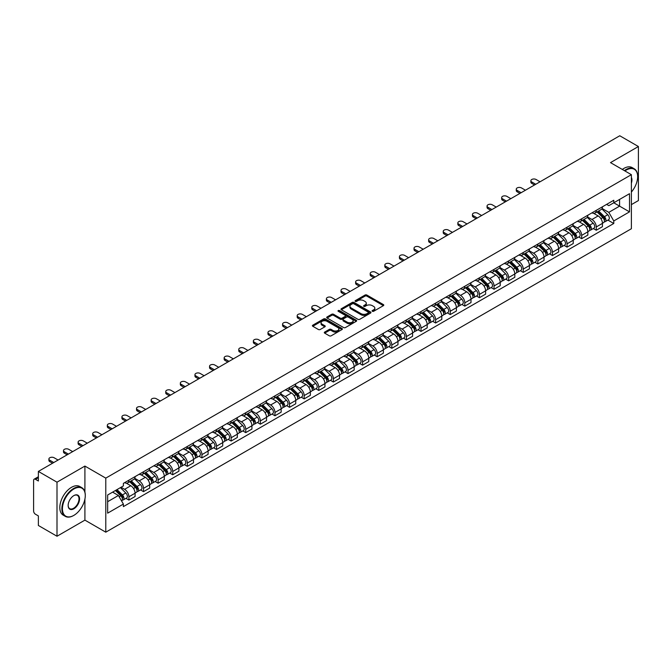 <?xml version="1.0" encoding="UTF-8"?>
<svg xmlns="http://www.w3.org/2000/svg" width="672" height="672" viewBox="0 0 672 672"><rect width="100%" height="100%" fill="white"/><g stroke="black" fill="none" stroke-linecap="round" stroke-linejoin="round"><path stroke-width="1.01" d="M372.355 311.287A0.907 0.529 0 0 0 373.64 311.287L383.401 305.651A1.302 0.748 0 0 0 383.779 305.122A1.302 0.748 0 0 0 383.401 304.584L366.862 295.042A1.302 0.748 0 0 0 365.022 295.042L355.261 300.678A0.907 0.529 0 0 0 356.546 301.417L357.806 300.686A4.158 2.402 0 0 1 363.686 300.686L365.072 301.484A4.158 2.402 0 0 1 366.29 303.181A4.158 2.402 0 0 1 365.072 304.878L363.804 305.609A0.907 0.529 0 0 0 365.089 306.348L366.358 305.626A4.158 2.402 0 0 1 372.238 305.626L373.615 306.415A4.158 2.402 0 0 1 374.833 308.12A4.158 2.402 0 0 1 373.615 309.817L372.355 310.54A0.907 0.529 0 0 0 372.355 311.287L372.355 310.54M324.677 332.069A1.302 0.748 0 0 0 324.299 332.598A1.302 0.748 0 0 0 324.677 333.136L329.322 335.815A1.302 0.748 0 0 0 331.162 335.815L342.006 329.549A1.302 0.748 0 0 0 342.384 329.02A1.302 0.748 0 0 0 342.006 328.49L325.458 318.94A1.302 0.748 0 0 0 323.627 318.94L312.782 325.198A1.302 0.748 0 0 0 312.396 325.727A1.302 0.748 0 0 0 312.782 326.264L318.385 329.498A1.302 0.748 0 0 0 320.225 329.498L324.862 326.819A1.302 0.748 0 0 0 325.248 326.29A1.302 0.748 0 0 0 324.862 325.76L322.081 324.156A3.478 2.008 0 0 1 321.065 322.736A3.478 2.008 0 0 1 323.215 320.88A3.478 2.008 0 0 1 327.004 321.317L337.89 327.6A3.478 2.008 0 0 1 338.906 329.02A3.478 2.008 0 0 1 336.764 330.876A3.478 2.008 0 0 1 332.976 330.439L331.162 329.389A1.302 0.748 0 0 0 329.322 329.389L324.677 332.069L324.677 333.136M105.781 478.128L84.907 466.074L57.002 482.185L38.371 471.425L619.769 135.761L638.4 146.521L610.504 162.624L631.378 174.678L105.781 478.128L105.781 532.182L631.378 228.732L631.378 174.678M357.899 319.309A1.302 0.748 0 0 0 359.738 319.309L370.583 313.051A1.302 0.748 0 0 0 370.961 312.522A1.302 0.748 0 0 0 370.583 311.993L354.043 302.442A1.302 0.748 0 0 0 352.204 302.442L341.359 308.7A1.302 0.748 0 0 0 340.981 309.229A1.302 0.748 0 0 0 341.359 309.758L357.899 319.309M338.554 311.48A0.907 0.529 0 0 1 339.478 311.615L356.278 321.308L345.45 327.558A1.302 0.748 0 0 1 343.61 327.558L327.071 318.007L327.071 316.949A1.302 0.748 0 0 0 326.693 317.478A1.302 0.748 0 0 0 327.071 318.007M327.071 316.949L331.708 314.269A1.302 0.748 0 0 1 333.547 314.269L340.259 318.142A1.302 0.748 0 0 0 342.098 318.142L345.173 316.369A1.302 0.748 0 0 0 345.551 315.84A1.302 0.748 0 0 0 345.173 315.302L338.192 311.27A0.907 0.529 0 0 1 339.478 310.531L356.294 320.242A1.302 0.748 0 0 1 356.672 320.771A1.302 0.748 0 0 1 356.294 321.3L356.294 320.242M57.002 482.185L57.002 536.239L38.371 525.479L38.371 515.911L35.473 514.24A2.646 1.529 -120 0 1 33.6 510.997L33.6 480.404A2.646 1.529 -120 0 1 34.146 479.186L38.371 476.75M631.378 204.624L638.4 200.575L638.4 146.521M57.002 536.239L84.907 520.128L105.781 532.182M38.371 471.425L38.371 480.992L35.473 479.321A2.646 1.529 -120 0 0 34.146 479.186M596.266 210.353A6.09 3.52 60 0 1 595.006 213.091L601.188 209.521A6.09 3.52 -120 0 0 602.448 206.791M587.504 216.913L591.965 219.492A6.09 3.52 60 0 1 596.274 226.951L602.448 223.381A6.09 3.52 -120 0 0 598.139 215.922L593.72 213.368M602.448 223.381L602.448 226.682L596.274 230.244L593.309 228.539M595.006 213.091A6.09 3.52 60 0 1 592.007 212.814M596.274 226.951L596.274 230.244M581.666 218.786A6.09 3.52 60 0 1 580.406 221.525L586.58 217.955A6.09 3.52 -120 0 0 587.84 215.216M578.701 236.972L581.666 238.678L587.84 235.108L587.84 231.815A6.09 3.52 -120 0 0 583.54 224.356L579.113 221.802M580.406 221.525A6.09 3.52 60 0 1 577.408 221.248M572.897 225.347L577.357 227.926A6.09 3.52 60 0 1 581.666 235.385L581.666 238.678M567.059 227.22A6.09 3.52 60 0 1 565.799 229.95L571.981 226.388A6.09 3.52 -120 0 0 573.241 223.65M564.094 245.398L567.059 247.111L573.241 243.541L573.241 240.248A6.09 3.52 -120 0 0 568.932 232.789L564.514 230.236M565.799 229.95A6.09 3.52 60 0 1 562.8 229.681M558.289 233.78L562.75 236.351A6.09 3.52 60 0 1 567.059 243.81L567.059 247.111M552.451 235.654A6.09 3.52 60 0 1 551.191 238.384L557.374 234.822A6.09 3.52 -120 0 0 558.634 232.084M549.494 253.831L552.451 255.545L558.634 251.975L558.634 248.682A6.09 3.52 -120 0 0 554.324 241.223L549.906 238.669M551.191 238.384A6.09 3.52 60 0 1 548.192 238.115M543.682 242.214L548.15 244.784A6.09 3.52 60 0 1 552.451 252.244L552.451 255.545M537.852 244.087A6.09 3.52 60 0 1 536.592 246.817L542.766 243.247A6.09 3.52 -120 0 0 544.026 240.517M534.887 262.265L537.852 263.978L544.026 260.408L544.026 257.107A6.09 3.52 -120 0 0 539.725 249.648L535.298 247.094M536.592 246.817A6.09 3.52 60 0 1 533.593 246.54M529.082 250.639L533.543 253.218A6.09 3.52 60 0 1 537.852 260.677L537.852 263.978M523.244 252.512A6.09 3.52 60 0 1 521.984 255.251L528.158 251.681A6.09 3.52 -120 0 0 529.427 248.951M520.279 270.698L523.244 272.404L529.427 268.842L529.427 265.541A6.09 3.52 -120 0 0 525.118 258.082L520.691 255.528M521.984 255.251A6.09 3.52 60 0 1 518.986 254.974M514.475 259.073L518.935 261.652A6.09 3.52 60 0 1 523.244 269.111L523.244 272.404M508.637 260.946A6.09 3.52 60 0 1 507.377 263.684L513.559 260.114A6.09 3.52 -120 0 0 514.819 257.384M505.68 279.132L508.637 280.837L514.819 277.276L514.819 273.974A6.09 3.52 -120 0 0 510.51 266.515L506.092 263.962M507.377 263.684A6.09 3.52 60 0 1 504.378 263.407M499.867 267.506L504.336 270.085A6.09 3.52 60 0 1 508.637 277.544L508.637 280.837M494.038 269.38A6.09 3.52 60 0 1 492.769 272.118L498.952 268.548A6.09 3.52 -120 0 0 500.212 265.81M491.072 287.566L494.038 289.271L500.212 285.701L500.212 282.408A6.09 3.52 -120 0 0 495.911 274.949L491.484 272.395M492.769 272.118A6.09 3.52 60 0 1 489.779 271.841M485.268 275.94L489.728 278.519A6.09 3.52 60 0 1 494.038 285.978L494.038 289.271M479.43 277.813A6.09 3.52 60 0 1 478.17 280.543L484.344 276.982A6.09 3.52 -120 0 0 485.604 274.243M476.465 295.991L479.43 297.704L485.612 294.134L485.612 290.842A6.09 3.52 -120 0 0 481.303 283.382L476.876 280.829M478.17 280.543A6.09 3.52 60 0 1 475.171 280.274M470.66 284.374L475.121 286.944A6.09 3.52 60 0 1 479.43 294.403L479.43 297.704M464.822 286.247A6.09 3.52 60 0 1 463.562 288.977L469.745 285.415A6.09 3.52 -120 0 0 471.005 282.677M461.866 304.424L464.822 306.138L471.005 302.568L471.005 299.275A6.09 3.52 -120 0 0 466.696 291.816L462.277 289.262M463.562 288.977A6.09 3.52 60 0 1 460.564 288.708M456.053 292.807L460.522 295.378A6.09 3.52 60 0 1 464.822 302.837L464.822 306.138M450.215 294.68A6.09 3.52 60 0 1 448.955 297.41L455.137 293.84A6.09 3.52 -120 0 0 456.397 291.11M447.258 312.858L450.223 314.572L456.397 311.002L456.397 307.7A6.09 3.52 -120 0 0 452.088 300.241L447.67 297.688M448.955 297.41A6.09 3.52 60 0 1 445.956 297.133M441.454 301.232L445.914 303.811A6.09 3.52 60 0 1 450.223 311.27L450.223 314.572M435.616 303.106A6.09 3.52 60 0 1 434.356 305.844L440.53 302.274A6.09 3.52 -120 0 0 441.79 299.544M432.65 321.292L435.616 322.997L441.79 319.435L441.79 316.134A6.09 3.52 -120 0 0 437.489 308.675L433.062 306.121M434.356 305.844A6.09 3.52 60 0 1 431.357 305.567M426.846 309.666L431.306 312.245A6.09 3.52 60 0 1 435.616 319.704L435.616 322.997M421.008 311.539A6.09 3.52 60 0 1 419.748 314.278L425.93 310.708A6.09 3.52 -120 0 0 427.19 307.978M418.043 329.725L421.008 331.43L427.19 327.869L427.19 324.568A6.09 3.52 -120 0 0 422.881 317.108L418.463 314.555M419.748 314.278A6.09 3.52 60 0 1 416.749 314M412.238 318.1L416.699 320.678A6.09 3.52 60 0 1 421.008 328.138L421.008 331.43M406.4 319.973A6.09 3.52 60 0 1 405.14 322.711L411.323 319.141A6.09 3.52 -120 0 0 412.583 316.403M403.444 338.15L406.4 339.864L412.583 336.294L412.583 333.001A6.09 3.52 -120 0 0 408.274 325.542L403.855 322.988M405.14 322.711A6.09 3.52 60 0 1 402.142 322.434M397.631 326.533L402.1 329.112A6.09 3.52 60 0 1 406.4 336.571L406.4 339.864M391.801 328.406A6.09 3.52 60 0 1 390.541 331.136L396.715 327.575A6.09 3.52 -120 0 0 397.975 324.836M388.836 346.584L391.801 348.298L397.975 344.728L397.975 341.435A6.09 3.52 -120 0 0 393.674 333.976L389.248 331.422M390.541 331.136A6.09 3.52 60 0 1 387.542 330.868M383.032 334.967L387.492 337.537A6.09 3.52 60 0 1 391.801 344.996L391.801 348.298M377.194 336.84A6.09 3.52 60 0 1 375.934 339.57L382.108 336.008A6.09 3.52 -120 0 0 383.376 333.27M374.228 355.018L377.194 356.731L383.376 353.161L383.376 349.868A6.09 3.52 -120 0 0 379.067 342.409L374.64 339.856M375.934 339.57A6.09 3.52 60 0 1 372.935 339.293M368.424 343.392L372.884 345.971A6.09 3.52 60 0 1 377.194 353.43L377.194 356.731M362.586 345.274A6.09 3.52 60 0 1 361.326 348.004L367.508 344.434A6.09 3.52 -120 0 0 368.768 341.704M359.629 363.451L362.586 365.165L368.768 361.595L368.768 358.294A6.09 3.52 -120 0 0 364.459 350.834L360.041 348.281M361.326 348.004A6.09 3.52 60 0 1 358.327 347.726M353.816 351.826L358.285 354.404A6.09 3.52 60 0 1 362.586 361.864L362.586 365.165M347.987 353.699A6.09 3.52 60 0 1 346.718 356.437L352.901 352.867A6.09 3.52 -120 0 0 354.161 350.137M345.022 371.885L347.987 373.59L354.161 370.028L354.161 366.727A6.09 3.52 -120 0 0 349.86 359.268L345.433 356.714M346.718 356.437A6.09 3.52 60 0 1 343.728 356.16M339.217 360.259L343.678 362.838A6.09 3.52 60 0 1 347.987 370.297L347.987 373.59M333.379 362.132A6.09 3.52 60 0 1 332.119 364.871L338.293 361.301A6.09 3.52 -120 0 0 339.553 358.571M330.414 380.318L333.379 382.024L339.562 378.462L339.562 375.161A6.09 3.52 -120 0 0 335.252 367.702L330.826 365.148M332.119 364.871A6.09 3.52 60 0 1 329.12 364.594M324.61 368.693L329.07 371.272A6.09 3.52 60 0 1 333.379 378.731L333.379 382.024M318.772 370.566A6.09 3.52 60 0 1 317.512 373.304L323.694 369.734A6.09 3.52 -120 0 0 324.954 366.996M315.815 388.744L318.772 390.457L324.954 386.887L324.954 383.594A6.09 3.52 -120 0 0 320.645 376.135L316.226 373.582M317.512 373.304A6.09 3.52 60 0 1 314.513 373.027M310.002 377.126L314.471 379.705A6.09 3.52 60 0 1 318.772 387.164L318.772 390.457M304.164 379A6.09 3.52 60 0 1 302.904 381.73L309.086 378.168A6.09 3.52 -120 0 0 310.346 375.43M301.207 397.177L304.172 398.891L310.346 395.321L310.346 392.028A6.09 3.52 -120 0 0 306.037 384.569L301.619 382.015M302.904 381.73A6.09 3.52 60 0 1 299.905 381.461M295.403 385.56L299.863 388.13A6.09 3.52 60 0 1 304.172 395.59L304.172 398.891M289.565 387.433A6.09 3.52 60 0 1 288.305 390.163L294.479 386.593A6.09 3.52 -120 0 0 295.739 383.863M286.6 405.611L289.565 407.324L295.739 403.754L295.739 400.462A6.09 3.52 -120 0 0 291.438 393.002L287.011 390.449M288.305 390.163A6.09 3.52 60 0 1 285.306 389.886M280.795 393.985L285.256 396.564A6.09 3.52 60 0 1 289.565 404.023L289.565 407.324M274.957 395.867A6.09 3.52 60 0 1 273.697 398.597L279.88 395.027A6.09 3.52 -120 0 0 281.14 392.297M271.992 414.044L274.957 415.758L281.14 412.188L281.14 408.887A6.09 3.52 -120 0 0 276.83 401.428L272.412 398.874M273.697 398.597A6.09 3.52 60 0 1 270.698 398.32M266.188 402.419L270.648 404.998A6.09 3.52 60 0 1 274.957 412.457L274.957 415.758M260.35 404.292A6.09 3.52 60 0 1 259.09 407.03L265.272 403.46A6.09 3.52 -120 0 0 266.532 400.73M257.393 422.478L260.35 424.183L266.532 420.622L266.532 417.32A6.09 3.52 -120 0 0 262.223 409.861L257.804 407.308M259.09 407.03A6.09 3.52 60 0 1 256.091 406.753M251.58 410.852L256.049 413.431A6.09 3.52 60 0 1 260.35 420.89L260.35 424.183M245.75 412.726A6.09 3.52 60 0 1 244.49 415.464L250.664 411.894A6.09 3.52 -120 0 0 251.924 409.164M242.785 430.912L245.75 432.617L251.924 429.055L251.924 425.754A6.09 3.52 -120 0 0 247.624 418.295L243.197 415.741M244.49 415.464A6.09 3.52 60 0 1 241.492 415.187M236.981 419.286L241.441 421.865A6.09 3.52 60 0 1 245.75 429.324L245.75 432.617M231.143 421.159A6.09 3.52 60 0 1 229.883 423.898L236.057 420.328A6.09 3.52 -120 0 0 237.325 417.589M228.178 439.337L231.143 441.05L237.325 437.48L237.325 434.188A6.09 3.52 -120 0 0 233.016 426.728L228.589 424.175M229.883 423.898A6.09 3.52 60 0 1 226.884 423.62M222.373 427.72L226.834 430.298A6.09 3.52 60 0 1 231.143 437.758L231.143 441.05M216.535 429.593A6.09 3.52 60 0 1 215.275 432.323L221.458 428.761A6.09 3.52 -120 0 0 222.718 426.023M213.578 447.77L216.535 449.484L222.718 445.914L222.718 442.621A6.09 3.52 -120 0 0 218.408 435.162L213.99 432.608M215.275 432.323A6.09 3.52 60 0 1 212.276 432.054M207.766 436.153L212.234 438.724A6.09 3.52 60 0 1 216.535 446.183L216.535 449.484M201.936 438.026A6.09 3.52 60 0 1 200.668 440.756L206.85 437.186A6.09 3.52 -120 0 0 208.11 434.456M198.971 456.204L201.936 457.918L208.11 454.348L208.11 451.046A6.09 3.52 -120 0 0 203.809 443.587L199.382 441.034M200.668 440.756A6.09 3.52 60 0 1 197.677 440.479M193.166 444.578L197.627 447.157A6.09 3.52 60 0 1 201.936 454.616L201.936 457.918M187.328 446.46A6.09 3.52 60 0 1 186.068 449.19L192.242 445.62A6.09 3.52 -120 0 0 193.511 442.89M184.363 464.638L187.328 466.351L193.511 462.781L193.511 459.48A6.09 3.52 -120 0 0 189.202 452.021L184.775 449.467M186.068 449.19A6.09 3.52 60 0 1 183.07 448.913M178.559 453.012L183.019 455.591A6.09 3.52 60 0 1 187.328 463.05L187.328 466.351M172.721 454.885A6.09 3.52 60 0 1 171.461 457.624L177.643 454.054A6.09 3.52 -120 0 0 178.903 451.324M169.764 473.071L172.721 474.776L178.903 471.215L178.903 467.914A6.09 3.52 -120 0 0 174.594 460.454L170.176 457.901M171.461 457.624A6.09 3.52 60 0 1 168.462 457.346M163.951 461.446L168.42 464.024A6.09 3.52 60 0 1 172.721 471.484L172.721 474.776M158.113 463.319A6.09 3.52 60 0 1 156.853 466.057L163.036 462.487A6.09 3.52 -120 0 0 164.296 459.749M155.156 481.505L158.122 483.21L164.296 479.648L164.296 476.347A6.09 3.52 -120 0 0 159.986 468.888L155.568 466.334M156.853 466.057A6.09 3.52 60 0 1 153.854 465.78M149.352 469.879L153.812 472.458A6.09 3.52 60 0 1 158.122 479.917L158.122 483.21M143.514 471.752A6.09 3.52 60 0 1 142.254 474.482L148.428 470.921A6.09 3.52 -120 0 0 149.688 468.182M140.549 489.93L143.514 491.644L149.688 488.074L149.688 484.781A6.09 3.52 -120 0 0 145.387 477.322L140.96 474.768M142.254 474.482A6.09 3.52 60 0 1 139.255 474.214M134.744 478.313L139.205 480.883A6.09 3.52 60 0 1 143.514 488.351L143.514 491.644M128.906 480.186A6.09 3.52 60 0 1 127.646 482.916L133.829 479.354A6.09 3.52 -120 0 0 135.089 476.616M125.941 498.364L128.906 500.077L135.089 496.507L135.089 493.214A6.09 3.52 -120 0 0 130.78 485.755L126.361 483.202M127.646 482.916A6.09 3.52 60 0 1 124.648 482.647M121.044 487.267L124.597 489.317A6.09 3.52 60 0 1 128.906 496.776L128.906 500.077M606.614 204.38L608.815 205.649L629.504 193.704L619.584 199.433L619.584 206.136L608.815 212.352L602.104 208.48M107.654 501.698L118.423 495.482L123.388 504.076L107.654 513.156L107.654 494.995L123.388 485.915L123.388 483.37L613.78 200.248L613.78 202.784L629.504 211.865L613.78 220.954L608.815 212.352M629.504 193.704L629.504 211.865M123.388 504.076L123.388 506.612L613.78 223.49L613.78 220.954M84.907 466.074L84.907 492.089M84.907 499.153L84.907 520.128M118.423 495.482L112.619 492.131M607.916 220.105L613.78 223.49M372.716 311.413L373.615 310.892A4.158 2.402 0 0 0 374.833 309.196L374.833 308.12M366.29 303.181L366.29 304.265A4.158 2.402 0 0 1 365.072 305.962L364.165 306.482M383.384 305.659L366.862 296.117A1.302 0.748 0 0 0 365.022 296.117L355.622 301.543M370.583 311.993L370.583 313.051L354.043 303.517A1.302 0.748 0 0 0 352.204 303.517L341.376 309.767L341.359 308.7M368.281 312.892A0.907 0.529 0 0 0 368.281 312.152L353.766 303.769A0.907 0.529 0 0 0 352.481 303.769L351.145 304.534A4.158 2.402 0 0 0 349.927 306.23A4.158 2.402 0 0 0 351.145 307.927L361.074 313.664A4.158 2.402 0 0 0 366.954 313.664L368.281 312.892L368.281 313.975A0.907 0.529 0 0 0 368.55 313.597L368.55 312.522M349.927 306.23L349.927 307.314A4.158 2.402 0 0 0 351.145 309.011L351.145 307.927M368.281 313.975L366.954 314.74A4.158 2.402 0 0 1 361.074 314.74L351.145 309.011M327.088 318.024L331.708 315.353L331.708 314.269M345.551 315.84L345.551 316.915A1.302 0.748 0 0 1 345.173 317.444L342.098 319.225A1.302 0.748 0 0 1 340.259 319.225L333.547 315.353A1.302 0.748 0 0 0 331.708 315.353M347.214 322.165A3.478 2.008 0 0 0 351.011 322.602A3.478 2.008 0 0 0 353.153 320.746A3.478 2.008 0 0 0 352.136 319.326L348.298 317.108A1.302 0.748 0 0 0 346.458 317.108L343.384 318.889A1.302 0.748 0 0 0 342.997 319.418A1.302 0.748 0 0 0 343.384 319.948L347.214 322.165L347.214 323.24A3.478 2.008 0 0 0 351.011 323.677A3.478 2.008 0 0 0 353.153 321.821L353.153 320.746M342.997 319.418L342.997 320.502A1.302 0.748 0 0 0 343.384 321.031L343.384 319.948M347.214 323.24L343.384 321.031M338.906 329.02L338.906 330.103A3.478 2.008 0 0 1 336.764 331.96A3.478 2.008 0 0 1 332.976 331.523L331.162 330.473A1.302 0.748 0 0 0 329.322 330.473L324.694 333.144M321.065 322.736L321.065 323.812A3.478 2.008 0 0 0 322.081 325.231L322.081 324.156M324.845 326.827L322.081 325.231M341.989 329.557L325.458 320.023A1.302 0.748 0 0 0 323.627 320.023L312.799 326.273M597.055 211.907L602.809 217.585A3.31 1.915 60 0 1 603.683 222.55L602.448 223.255M598.206 213.041L600.642 214.444M540.053 181.784L536.071 179.491A3.049 1.756 -0 0 0 532.753 179.113A3.049 1.756 -0 0 0 530.872 180.734A3.049 1.756 -0 0 0 531.762 181.978L535.744 184.271M597.694 211.537L603.994 217.753A1.588 0.916 60 0 1 604.414 220.139A1.588 0.916 60 0 1 604.271 220.198M598.651 210.991L604.405 216.661A3.31 1.915 60 0 1 605.27 221.626A3.31 1.915 60 0 1 604.271 221.735M601.868 208.891L607.774 214.721A3.31 1.915 60 0 1 608.647 219.685L605.27 221.626M534.526 184.976L531.762 183.38A3.049 1.756 180 0 1 530.872 182.137L530.872 180.734M582.448 220.34L588.202 226.019A3.31 1.915 60 0 1 589.075 230.975L587.84 231.689M583.598 221.474L586.034 222.877M525.445 190.218L521.464 187.925A3.049 1.756 -0 0 0 518.146 187.547A3.049 1.756 -0 0 0 516.264 189.168A3.049 1.756 -0 0 0 517.163 190.411L521.136 192.704M583.086 219.971L589.386 226.187A1.588 0.916 60 0 1 589.806 228.572A1.588 0.916 60 0 1 589.663 228.623M584.044 219.416L589.798 225.095A3.31 1.915 60 0 1 590.671 230.059A3.31 1.915 60 0 1 589.672 230.168M587.261 217.325L593.166 223.154A3.31 1.915 60 0 1 594.04 228.11L590.671 230.059M519.918 193.41L517.163 191.814A3.049 1.756 180 0 1 516.264 190.571L516.264 189.168M567.848 228.774L573.602 234.444A3.31 1.915 60 0 1 574.476 239.408L573.241 240.122M568.991 229.9L571.435 231.311M510.838 198.652L506.864 196.358A3.049 1.756 -0 0 0 503.538 195.972A3.049 1.756 -0 0 0 501.665 197.602A3.049 1.756 -0 0 0 502.555 198.845L506.528 201.138M568.487 228.404L574.787 234.62A1.588 0.916 60 0 1 575.207 236.998A1.588 0.916 60 0 1 575.056 237.056M569.436 227.85L575.19 233.528A3.31 1.915 60 0 1 576.064 238.493A3.31 1.915 60 0 1 575.064 238.602M572.653 225.758L578.558 231.58A3.31 1.915 60 0 1 579.432 236.544L576.064 238.493M505.319 201.844L502.555 200.248A3.049 1.756 180 0 1 501.665 199.004L501.665 197.602M631.378 192.074A16.153 9.324 120 0 0 637.652 176.677A16.153 9.324 120 0 0 626.228 170.083A16.153 9.324 120 0 0 624.901 170.94M624.372 170.638A16.548 9.559 -60 0 1 625.951 169.596A16.548 9.559 -60 0 1 634.225 168.781A16.548 9.559 -60 0 1 637.652 176.358A16.548 9.559 -60 0 1 637.652 176.518M631.378 177.45A8.072 4.662 -60 0 1 631.378 183.154M622.314 169.445A16.548 9.559 -60 0 1 623.885 168.412A16.548 9.559 -60 0 1 632.167 167.588L634.225 168.781M73.576 515.533L73.861 515.374A16.153 9.324 120 0 0 85.277 495.592A16.153 9.324 120 0 0 73.861 488.998A16.153 9.324 120 0 0 62.437 508.78A16.153 9.324 120 0 0 73.861 515.374L73.576 515.533A16.548 9.559 -60 0 1 65.302 516.356A16.548 9.559 -60 0 1 62.765 503.093A16.548 9.559 -60 0 1 73.576 488.51A16.548 9.559 -60 0 1 81.85 487.687A16.548 9.559 -60 0 1 85.277 495.264A16.548 9.559 -60 0 1 85.277 495.432M73.861 495.592L73.861 495.592A8.072 4.662 -60 0 1 79.565 498.884A8.072 4.662 -60 0 1 73.861 508.78A8.072 4.662 -60 0 1 68.149 505.478A8.072 4.662 -60 0 1 73.861 495.592L73.861 495.592M68.149 505.319A7.678 4.435 120 0 0 69.737 508.67A7.678 4.435 120 0 0 73.576 508.292A7.678 4.435 120 0 0 78.59 501.522A7.678 4.435 120 0 0 77.414 495.373A7.678 4.435 120 0 0 73.718 495.676M65.302 516.356L63.244 515.164A16.548 9.559 -60 0 1 60.707 501.9A16.548 9.559 -60 0 1 71.518 487.318A16.548 9.559 -60 0 1 79.792 486.503L81.85 487.687M553.241 237.208L558.995 242.878A3.31 1.915 60 0 1 559.868 247.842L558.634 248.556M554.392 238.333L556.828 239.744M496.23 207.085L492.257 204.792A3.049 1.756 -0 0 0 488.939 204.406A3.049 1.756 -0 0 0 487.057 206.035A3.049 1.756 -0 0 0 487.948 207.278L491.929 209.572M553.879 236.838L560.179 243.054A1.588 0.916 60 0 1 560.599 245.431A1.588 0.916 60 0 1 560.456 245.49M554.828 236.284L560.582 241.962A3.31 1.915 60 0 1 561.456 246.926A3.31 1.915 60 0 1 560.456 247.027M558.054 234.192L563.959 240.013A3.31 1.915 60 0 1 564.833 244.978L561.456 246.926M490.711 210.277L487.948 208.681A3.049 1.756 180 0 1 487.057 207.438L487.057 206.035M538.633 245.633L544.387 251.311A3.31 1.915 60 0 1 545.261 256.276L544.026 256.99M539.784 246.767L542.22 248.178M481.631 215.519L477.649 213.217A3.049 1.756 -0 0 0 474.331 212.839A3.049 1.756 -0 0 0 472.45 214.46A3.049 1.756 -0 0 0 473.34 215.704L477.322 218.005M539.272 245.272L545.572 251.479A1.588 0.916 60 0 1 545.992 253.865A1.588 0.916 60 0 1 545.849 253.924M540.229 244.717L545.983 250.396A3.31 1.915 60 0 1 546.857 255.36A3.31 1.915 60 0 1 545.857 255.461M543.446 242.626L549.352 248.447A3.31 1.915 60 0 1 550.225 253.411L546.857 255.36M476.104 218.702L473.34 217.115A3.049 1.756 180 0 1 472.45 215.872L472.45 214.46M524.034 254.066L529.788 259.745A3.31 1.915 60 0 1 530.653 264.709L529.418 265.423M525.176 255.2L527.621 256.612M467.023 223.952L463.042 221.651A3.049 1.756 -0 0 0 459.724 221.273A3.049 1.756 -0 0 0 457.85 222.894A3.049 1.756 -0 0 0 458.741 224.137L462.714 226.439M524.672 253.697L530.972 259.913A1.588 0.916 60 0 1 531.392 262.298A1.588 0.916 60 0 1 531.241 262.357M525.622 253.151L531.376 258.829A3.31 1.915 60 0 1 532.249 263.785A3.31 1.915 60 0 1 531.25 263.894M528.839 251.051L534.744 256.88A3.31 1.915 60 0 1 535.618 261.845L532.249 263.785M461.496 227.136L458.741 225.548A3.049 1.756 180 0 1 457.85 224.305L457.85 222.894M509.426 262.5L515.18 268.178A3.31 1.915 60 0 1 516.054 273.143L514.819 273.848M510.569 263.634L513.013 265.037M452.416 232.378L448.442 230.084A3.049 1.756 -0 0 0 445.124 229.706A3.049 1.756 -0 0 0 443.243 231.328A3.049 1.756 -0 0 0 444.133 232.571L448.115 234.864M510.065 262.13L516.365 268.346A1.588 0.916 60 0 1 516.785 270.732A1.588 0.916 60 0 1 516.642 270.791M511.014 261.584L516.768 267.254A3.31 1.915 60 0 1 517.642 272.219A3.31 1.915 60 0 1 516.642 272.328M514.24 259.484L520.145 265.314A3.31 1.915 60 0 1 521.018 270.278L517.642 272.219M446.897 235.57L444.133 233.974A3.049 1.756 180 0 1 443.243 232.73L443.243 231.328M494.819 270.934L500.573 276.612A3.31 1.915 60 0 1 501.446 281.568L500.212 282.282M495.97 272.068L498.406 273.47M437.816 240.811L433.835 238.518A3.049 1.756 -0 0 0 430.517 238.132A3.049 1.756 -0 0 0 428.635 239.761A3.049 1.756 -0 0 0 429.526 241.004L433.507 243.298M495.457 270.564L501.757 276.78A1.588 0.916 60 0 1 502.177 279.166A1.588 0.916 60 0 1 502.034 279.216M496.415 270.01L502.169 275.688A3.31 1.915 60 0 1 503.042 280.652A3.31 1.915 60 0 1 502.043 280.762M499.632 267.918L505.537 273.748A3.31 1.915 60 0 1 506.411 278.704L503.042 280.652M432.289 244.003L429.526 242.407A3.049 1.756 180 0 1 428.635 241.164L428.635 239.761M480.211 279.367L485.965 285.037A3.31 1.915 60 0 1 486.839 290.002L485.604 290.716M481.362 280.493L483.798 281.904M423.209 249.245L419.227 246.952A3.049 1.756 -0 0 0 415.909 246.565A3.049 1.756 -0 0 0 414.028 248.195A3.049 1.756 -0 0 0 414.926 249.438L418.9 251.731M480.85 278.998L487.158 285.214A1.588 0.916 60 0 1 487.57 287.591A1.588 0.916 60 0 1 487.427 287.65M481.807 278.443L487.561 284.122A3.31 1.915 60 0 1 488.435 289.086A3.31 1.915 60 0 1 487.435 289.187M485.024 276.352L490.93 282.173A3.31 1.915 60 0 1 491.803 287.137L488.435 289.086M417.682 252.437L414.926 250.841A3.049 1.756 180 0 1 414.028 249.598L414.028 248.195M465.612 287.801L471.366 293.471A3.31 1.915 60 0 1 472.24 298.435L471.005 299.149M466.754 288.926L469.199 290.338M408.601 257.678L404.628 255.385A3.049 1.756 -0 0 0 401.31 254.999A3.049 1.756 -0 0 0 399.428 256.628A3.049 1.756 -0 0 0 400.319 257.872L404.3 260.165M466.25 287.431L472.55 293.647A1.588 0.916 60 0 1 472.97 296.024A1.588 0.916 60 0 1 472.819 296.083M467.2 286.877L472.954 292.555A3.31 1.915 60 0 1 473.827 297.52A3.31 1.915 60 0 1 472.828 297.62M470.425 284.785L476.322 290.606A3.31 1.915 60 0 1 477.196 295.571L473.827 297.52M403.082 260.87L400.319 259.274A3.049 1.756 180 0 1 399.428 258.031L399.428 256.628M451.004 296.226L456.758 301.904A3.31 1.915 60 0 1 457.632 306.869L456.397 307.583M452.155 297.36L454.591 298.771M394.002 266.112L390.02 263.81A3.049 1.756 -0 0 0 386.702 263.432A3.049 1.756 -0 0 0 384.821 265.054A3.049 1.756 -0 0 0 385.711 266.297L389.693 268.598M451.643 295.856L457.943 302.072A1.588 0.916 60 0 1 458.363 304.458A1.588 0.916 60 0 1 458.22 304.517M452.6 295.31L458.354 300.989A3.31 1.915 60 0 1 459.22 305.945A3.31 1.915 60 0 1 458.22 306.054M455.818 293.219L461.723 299.04A3.31 1.915 60 0 1 462.596 304.004L459.22 305.945M388.475 269.296L385.711 267.708A3.049 1.756 180 0 1 384.821 266.465L384.821 265.054M436.397 304.66L442.151 310.338A3.31 1.915 60 0 1 443.024 315.302L441.79 316.016M437.548 305.794L439.984 307.205M379.394 274.546L375.413 272.244A3.049 1.756 -0 0 0 372.095 271.866A3.049 1.756 -0 0 0 370.213 273.487A3.049 1.756 -0 0 0 371.112 274.73L375.085 277.032M437.035 304.29L443.335 310.506A1.588 0.916 60 0 1 443.755 312.892A1.588 0.916 60 0 1 443.612 312.95M437.993 303.744L443.747 309.422A3.31 1.915 60 0 1 444.62 314.378A3.31 1.915 60 0 1 443.621 314.488M441.21 301.644L447.115 307.474A3.31 1.915 60 0 1 447.989 312.438L444.62 314.378M373.867 277.729L371.112 276.133A3.049 1.756 180 0 1 370.213 274.89L370.213 273.487M421.798 313.093L427.552 318.772A3.31 1.915 60 0 1 428.425 323.736L427.19 324.442M422.94 314.227L425.384 315.63M364.787 282.971L360.814 280.678A3.049 1.756 -0 0 0 357.487 280.3A3.049 1.756 -0 0 0 355.614 281.921A3.049 1.756 -0 0 0 356.504 283.164L360.478 285.457M422.436 312.724L428.736 318.94A1.588 0.916 60 0 1 429.156 321.325A1.588 0.916 60 0 1 429.005 321.384M423.385 312.178L429.139 317.848A3.31 1.915 60 0 1 430.013 322.812A3.31 1.915 60 0 1 429.013 322.921M426.602 310.078L432.508 315.907A3.31 1.915 60 0 1 433.381 320.863L430.013 322.812M359.268 286.163L356.504 284.567A3.049 1.756 180 0 1 355.614 283.324L355.614 281.921M407.19 321.527L412.944 327.205A3.31 1.915 60 0 1 413.818 332.161L412.583 332.875M408.341 322.661L410.777 324.064M350.179 291.404L346.206 289.111A3.049 1.756 -0 0 0 342.888 288.725A3.049 1.756 -0 0 0 341.006 290.354A3.049 1.756 -0 0 0 341.897 291.598L345.878 293.891M407.828 321.157L414.128 327.373A1.588 0.916 60 0 1 414.548 329.759A1.588 0.916 60 0 1 414.406 329.809M408.778 320.603L414.532 326.281A3.31 1.915 60 0 1 415.405 331.246A3.31 1.915 60 0 1 414.406 331.355M412.003 318.511L417.908 324.341A3.31 1.915 60 0 1 418.782 329.297L415.405 331.246M344.66 294.596L341.897 293A3.049 1.756 180 0 1 341.006 291.757L341.006 290.354M392.582 329.96L398.336 335.63A3.31 1.915 60 0 1 399.21 340.595L397.975 341.309M393.733 331.086L396.169 332.497M335.58 299.838L331.598 297.545A3.049 1.756 -0 0 0 328.28 297.158A3.049 1.756 -0 0 0 326.399 298.788A3.049 1.756 -0 0 0 327.289 300.031L331.271 302.324M393.221 329.591L399.521 335.807A1.588 0.916 60 0 1 399.941 338.184A1.588 0.916 60 0 1 399.798 338.243M394.178 329.036L399.932 334.715A3.31 1.915 60 0 1 400.806 339.679A3.31 1.915 60 0 1 399.806 339.78M397.396 326.945L403.301 332.766A3.31 1.915 60 0 1 404.174 337.73L400.806 339.679M330.053 303.03L327.289 301.434A3.049 1.756 180 0 1 326.399 300.191L326.399 298.788M377.983 338.386L383.737 344.064A3.31 1.915 60 0 1 384.602 349.028L383.368 349.742M379.126 339.52L381.57 340.931M320.972 308.272L316.991 305.97A3.049 1.756 -0 0 0 313.673 305.592A3.049 1.756 -0 0 0 311.8 307.213A3.049 1.756 -0 0 0 312.69 308.456L316.663 310.758M378.622 338.024L384.922 344.24A1.588 0.916 60 0 1 385.342 346.618A1.588 0.916 60 0 1 385.19 346.676M379.571 337.47L385.325 343.148A3.31 1.915 60 0 1 386.198 348.113A3.31 1.915 60 0 1 385.199 348.214M382.788 335.378L388.693 341.2A3.31 1.915 60 0 1 389.567 346.164L386.198 348.113M315.454 311.464L312.69 309.868A3.049 1.756 180 0 1 311.8 308.624L311.8 307.213M363.376 346.819L369.13 352.498A3.31 1.915 60 0 1 370.003 357.462L368.768 358.176M364.526 347.953L366.962 349.364M306.365 316.705L302.392 314.404A3.049 1.756 -0 0 0 299.074 314.026A3.049 1.756 -0 0 0 297.192 315.647A3.049 1.756 -0 0 0 298.082 316.89L302.064 319.192M364.014 346.45L370.314 352.666A1.588 0.916 60 0 1 370.734 355.051A1.588 0.916 60 0 1 370.591 355.11M364.963 345.904L370.717 351.582A3.31 1.915 60 0 1 371.591 356.538A3.31 1.915 60 0 1 370.591 356.647M368.189 343.812L374.094 349.633A3.31 1.915 60 0 1 374.968 354.598L371.591 356.538M300.846 319.889L298.082 318.301A3.049 1.756 180 0 1 297.192 317.058L297.192 315.647M348.768 355.253L354.522 360.931A3.31 1.915 60 0 1 355.396 365.896L354.161 366.61M349.919 356.387L352.355 357.798M291.766 325.139L287.784 322.837A3.049 1.756 -0 0 0 284.466 322.459A3.049 1.756 -0 0 0 282.584 324.08A3.049 1.756 -0 0 0 283.475 325.324L287.456 327.625M349.406 354.883L355.706 361.099A1.588 0.916 60 0 1 356.126 363.485A1.588 0.916 60 0 1 355.984 363.544M350.364 354.337L356.118 360.007A3.31 1.915 60 0 1 356.992 364.972A3.31 1.915 60 0 1 355.992 365.081M353.581 352.237L359.486 358.067A3.31 1.915 60 0 1 360.36 363.031L356.992 364.972M286.238 328.322L283.475 326.726A3.049 1.756 180 0 1 282.584 325.483L282.584 324.08M334.16 363.686L339.914 369.365A3.31 1.915 60 0 1 340.788 374.329L339.553 375.035M335.311 364.82L337.747 366.223M277.158 333.564L273.176 331.271A3.049 1.756 -0 0 0 269.858 330.893A3.049 1.756 -0 0 0 267.977 332.514A3.049 1.756 -0 0 0 268.876 333.757L272.849 336.05M334.799 363.317L341.107 369.533A1.588 0.916 60 0 1 341.519 371.918A1.588 0.916 60 0 1 341.376 371.977M335.756 362.771L341.51 368.441A3.31 1.915 60 0 1 342.384 373.405A3.31 1.915 60 0 1 341.384 373.514M338.974 360.671L344.879 366.5A3.31 1.915 60 0 1 345.752 371.456L342.384 373.405M271.631 336.756L268.876 335.16A3.049 1.756 180 0 1 267.977 333.917L267.977 332.514M319.561 372.12L325.315 377.798A3.31 1.915 60 0 1 326.189 382.754L324.954 383.468M320.704 373.254L323.148 374.657M262.55 341.998L258.577 339.704A3.049 1.756 -0 0 0 255.259 339.318A3.049 1.756 -0 0 0 253.378 340.948A3.049 1.756 -0 0 0 254.268 342.191L258.25 344.484M320.2 371.75L326.5 377.966A1.588 0.916 60 0 1 326.92 380.344A1.588 0.916 60 0 1 326.768 380.402M321.149 371.196L326.903 376.874A3.31 1.915 60 0 1 327.776 381.839A3.31 1.915 60 0 1 326.777 381.948M324.374 369.104L330.271 374.926A3.31 1.915 60 0 1 331.145 379.89L327.776 381.839M257.032 345.19L254.268 343.594A3.049 1.756 180 0 1 253.378 342.35L253.378 340.948M304.954 380.554L310.708 386.224A3.31 1.915 60 0 1 311.581 391.188L310.346 391.902M306.104 381.679L308.54 383.09M247.951 350.431L243.97 348.138A3.049 1.756 -0 0 0 240.652 347.752A3.049 1.756 -0 0 0 238.77 349.381A3.049 1.756 -0 0 0 239.66 350.624L243.642 352.918M305.592 380.184L311.892 386.4A1.588 0.916 60 0 1 312.312 388.777A1.588 0.916 60 0 1 312.169 388.836M306.55 379.63L312.304 385.308A3.31 1.915 60 0 1 313.169 390.272A3.31 1.915 60 0 1 312.169 390.373M309.767 377.538L315.672 383.359A3.31 1.915 60 0 1 316.546 388.324L313.169 390.272M242.424 353.623L239.66 352.027A3.049 1.756 180 0 1 238.77 350.784L238.77 349.381M290.346 388.979L296.1 394.657A3.31 1.915 60 0 1 296.974 399.622L295.739 400.336M291.497 390.113L293.933 391.524M233.344 358.865L229.362 356.563A3.049 1.756 -0 0 0 226.044 356.185A3.049 1.756 -0 0 0 224.162 357.806A3.049 1.756 -0 0 0 225.061 359.05L229.034 361.351M290.984 388.618L297.284 394.834A1.588 0.916 60 0 1 297.704 397.211A1.588 0.916 60 0 1 297.562 397.27M291.942 388.063L297.696 393.742A3.31 1.915 60 0 1 298.57 398.706A3.31 1.915 60 0 1 297.57 398.807M295.159 385.972L301.064 391.793A3.31 1.915 60 0 1 301.938 396.757L298.57 398.706M227.816 362.057L225.061 360.461A3.049 1.756 180 0 1 224.162 359.218L224.162 357.806M275.747 397.412L281.501 403.091A3.31 1.915 60 0 1 282.374 408.055L281.14 408.769M276.889 398.546L279.334 399.958M218.736 367.298L214.763 364.997A3.049 1.756 -0 0 0 211.436 364.619A3.049 1.756 -0 0 0 209.563 366.24A3.049 1.756 -0 0 0 210.454 367.483L214.427 369.785M276.385 397.043L282.685 403.259A1.588 0.916 60 0 1 283.105 405.644A1.588 0.916 60 0 1 282.954 405.703M277.334 396.497L283.088 402.175A3.31 1.915 60 0 1 283.962 407.131A3.31 1.915 60 0 1 282.962 407.24M280.552 394.405L286.457 400.226A3.31 1.915 60 0 1 287.33 405.191L283.962 407.131M213.217 370.482L210.454 368.894A3.049 1.756 180 0 1 209.563 367.651L209.563 366.24M261.139 405.846L266.893 411.524A3.31 1.915 60 0 1 267.767 416.489L266.532 417.203M262.29 406.98L264.726 408.391M204.128 375.732L200.155 373.43A3.049 1.756 -0 0 0 196.837 373.052A3.049 1.756 -0 0 0 194.956 374.674A3.049 1.756 -0 0 0 195.846 375.917L199.828 378.218M261.778 405.476L268.078 411.692A1.588 0.916 60 0 1 268.498 414.078A1.588 0.916 60 0 1 268.355 414.137M262.727 404.93L268.481 410.6A3.31 1.915 60 0 1 269.354 415.565A3.31 1.915 60 0 1 268.355 415.674M265.952 402.83L271.858 408.66A3.31 1.915 60 0 1 272.731 413.624L269.354 415.565M198.61 378.916L195.846 377.32A3.049 1.756 180 0 1 194.956 376.076L194.956 374.674M246.532 414.28L252.286 419.958A3.31 1.915 60 0 1 253.159 424.914L251.924 425.628M247.682 415.414L250.118 416.816M189.529 384.157L185.548 381.864A3.049 1.756 -0 0 0 182.23 381.486A3.049 1.756 -0 0 0 180.348 383.107A3.049 1.756 -0 0 0 181.238 384.35L185.22 386.644M247.17 413.91L253.47 420.126A1.588 0.916 60 0 1 253.89 422.512A1.588 0.916 60 0 1 253.747 422.562M248.128 413.364L253.882 419.034A3.31 1.915 60 0 1 254.755 423.998A3.31 1.915 60 0 1 253.756 424.108M251.345 411.264L257.25 417.094A3.31 1.915 60 0 1 258.124 422.05L254.755 423.998M184.002 387.349L181.238 385.753A3.049 1.756 180 0 1 180.348 384.51L180.348 383.107M231.932 422.713L237.686 428.392A3.31 1.915 60 0 1 238.56 433.348L237.317 434.062M233.075 423.847L235.519 425.25M174.922 392.591L170.94 390.298A3.049 1.756 -0 0 0 167.622 389.911A3.049 1.756 -0 0 0 165.749 391.541A3.049 1.756 -0 0 0 166.639 392.784L170.612 395.077M232.571 422.344L238.871 428.56A1.588 0.916 60 0 1 239.291 430.937A1.588 0.916 60 0 1 239.14 430.996M233.52 421.789L239.274 427.468A3.31 1.915 60 0 1 240.148 432.432A3.31 1.915 60 0 1 239.148 432.541M236.737 419.698L242.642 425.519A3.31 1.915 60 0 1 243.516 430.483L240.148 432.432M169.403 395.783L166.639 394.187A3.049 1.756 180 0 1 165.749 392.944L165.749 391.541M217.325 431.147L223.079 436.817A3.31 1.915 60 0 1 223.952 441.781L222.718 442.495M218.476 432.272L220.912 433.684M160.314 401.024L156.341 398.731A3.049 1.756 -0 0 0 153.023 398.345A3.049 1.756 -0 0 0 151.141 399.974A3.049 1.756 -0 0 0 152.032 401.218L156.013 403.511M217.963 430.777L224.263 436.993A1.588 0.916 60 0 1 224.683 439.37A1.588 0.916 60 0 1 224.54 439.429M218.912 430.223L224.666 435.901A3.31 1.915 60 0 1 225.54 440.866A3.31 1.915 60 0 1 224.54 440.966M222.138 428.131L228.043 433.952A3.31 1.915 60 0 1 228.917 438.917L225.54 440.866M154.795 404.216L152.032 402.62A3.049 1.756 180 0 1 151.141 401.377L151.141 399.974M202.717 439.572L208.471 445.25A3.31 1.915 60 0 1 209.345 450.215L208.11 450.929M203.868 440.706L206.304 442.117M145.715 409.458L141.733 407.156A3.049 1.756 -0 0 0 138.415 406.778A3.049 1.756 -0 0 0 136.534 408.4A3.049 1.756 -0 0 0 137.424 409.643L141.406 411.944M203.356 439.211L209.656 445.427A1.588 0.916 60 0 1 210.076 447.804A1.588 0.916 60 0 1 209.933 447.863M204.313 438.656L210.067 444.335A3.31 1.915 60 0 1 210.941 449.299A3.31 1.915 60 0 1 209.941 449.4M207.53 436.565L213.436 442.386A3.31 1.915 60 0 1 214.309 447.35L210.941 449.299M140.188 412.65L137.424 411.054A3.049 1.756 180 0 1 136.534 409.811L136.534 408.4M188.11 448.006L193.864 453.684A3.31 1.915 60 0 1 194.737 458.648L193.502 459.362M189.26 449.14L191.696 450.551M131.107 417.892L127.126 415.59A3.049 1.756 -0 0 0 123.808 415.212A3.049 1.756 -0 0 0 121.926 416.833A3.049 1.756 -0 0 0 122.825 418.076L126.798 420.378M188.748 447.636L195.056 453.852A1.588 0.916 60 0 1 195.468 456.238A1.588 0.916 60 0 1 195.325 456.296M189.706 447.09L195.46 452.768A3.31 1.915 60 0 1 196.333 457.724A3.31 1.915 60 0 1 195.334 457.834M192.923 444.998L198.828 450.82A3.31 1.915 60 0 1 199.702 455.784L196.333 457.724M125.58 421.075L122.825 419.488A3.049 1.756 180 0 1 121.926 418.244L121.926 416.833M173.51 456.439L179.264 462.118A3.31 1.915 60 0 1 180.138 467.082L178.903 467.796M174.653 457.573L177.097 458.976M116.5 426.325L112.526 424.024A3.049 1.756 -0 0 0 109.208 423.646A3.049 1.756 -0 0 0 107.327 425.267A3.049 1.756 -0 0 0 108.217 426.51L112.199 428.812M174.149 456.07L180.449 462.286A1.588 0.916 60 0 1 180.869 464.671A1.588 0.916 60 0 1 180.718 464.73M175.098 455.524L180.852 461.194A3.31 1.915 60 0 1 181.726 466.158A3.31 1.915 60 0 1 180.726 466.267M178.324 453.424L184.22 459.253A3.31 1.915 60 0 1 185.094 464.218L181.726 466.158M110.981 429.509L108.217 427.913A3.049 1.756 180 0 1 107.327 426.67L107.327 425.267M158.903 464.873L164.657 470.551A3.31 1.915 60 0 1 165.53 475.507L164.296 476.221M160.054 466.007L162.49 467.41M101.9 434.75L97.919 432.457A3.049 1.756 -0 0 0 94.601 432.079A3.049 1.756 -0 0 0 92.719 433.7A3.049 1.756 -0 0 0 93.61 434.944L97.591 437.237M159.541 464.503L165.841 470.719A1.588 0.916 60 0 1 166.261 473.105A1.588 0.916 60 0 1 166.118 473.155M160.499 463.957L166.253 469.627A3.31 1.915 60 0 1 167.118 474.592A3.31 1.915 60 0 1 166.118 474.701M163.716 461.857L169.621 467.687A3.31 1.915 60 0 1 170.495 472.643L167.118 474.592M96.373 437.942L93.61 436.346A3.049 1.756 180 0 1 92.719 435.103L92.719 433.7M144.295 473.306L150.049 478.976A3.31 1.915 60 0 1 150.923 483.941L149.688 484.655M145.446 474.44L147.882 475.843M87.293 443.184L83.311 440.891A3.049 1.756 -0 0 0 79.993 440.504A3.049 1.756 -0 0 0 78.112 442.134A3.049 1.756 -0 0 0 79.01 443.377L82.984 445.67M144.934 472.937L151.234 479.153A1.588 0.916 60 0 1 151.654 481.53A1.588 0.916 60 0 1 151.511 481.589M145.891 472.382L151.645 478.061A3.31 1.915 60 0 1 152.519 483.025A3.31 1.915 60 0 1 151.519 483.134M149.108 470.291L155.014 476.112A3.31 1.915 60 0 1 155.887 481.076L152.519 483.025M81.766 446.376L79.01 444.78A3.049 1.756 180 0 1 78.112 443.537L78.112 442.134M129.696 481.74L135.45 487.41A3.31 1.915 60 0 1 136.324 492.374L135.089 493.088M130.838 482.866L133.283 484.277M72.685 451.618L68.712 449.324A3.049 1.756 -0 0 0 65.386 448.938A3.049 1.756 -0 0 0 63.512 450.568A3.049 1.756 -0 0 0 64.403 451.811L68.384 454.104M130.334 481.37L136.634 487.586A1.588 0.916 60 0 1 137.054 489.964A1.588 0.916 60 0 1 136.903 490.022M131.284 480.816L137.038 486.494A3.31 1.915 60 0 1 137.911 491.459A3.31 1.915 60 0 1 136.912 491.56M134.501 478.724L140.406 484.546A3.31 1.915 60 0 1 141.28 489.51L137.911 491.459M67.166 454.81L64.403 453.214A3.049 1.756 180 0 1 63.512 451.97L63.512 450.568M115.433 490.51L120.842 495.844A3.31 1.915 60 0 1 121.716 500.808L121.548 500.9M116.239 491.299L118.675 492.71M58.078 460.051L54.104 457.75A3.049 1.756 -0 0 0 50.786 457.372A3.049 1.756 -0 0 0 48.905 458.993A3.049 1.756 -0 0 0 49.795 460.236L53.777 462.538M116.071 490.14L122.027 496.02A1.588 0.916 60 0 1 122.447 498.397A1.588 0.916 60 0 1 122.304 498.456M117.02 489.586L122.43 494.928A3.31 1.915 60 0 1 123.304 499.892A3.31 1.915 60 0 1 122.304 499.993M120.389 487.645L125.807 492.979A3.31 1.915 60 0 1 126.68 497.944L123.304 499.892M52.559 463.243L49.795 461.647A3.049 1.756 180 0 1 48.905 460.404L48.905 458.993M143.514 488.351L149.688 484.781M158.122 479.917L164.296 476.347M172.721 471.484L178.903 467.914M187.328 463.05L193.511 459.48M201.936 454.616L208.11 451.046M216.535 446.183L222.718 442.621M231.143 437.758L237.325 434.188M245.75 429.324L251.924 425.754M260.35 420.89L266.532 417.32M274.957 412.457L281.14 408.887M289.565 404.023L295.739 400.462M304.172 395.59L310.346 392.028M318.772 387.164L324.954 383.594M333.379 378.731L339.562 375.161M347.987 370.297L354.161 366.727M362.586 361.864L368.768 358.294M377.194 353.43L383.376 349.868M391.801 344.996L397.975 341.435M406.4 336.571L412.583 333.001M421.008 328.138L427.19 324.568M435.616 319.704L441.79 316.134M450.223 311.27L456.397 307.7M464.822 302.837L471.005 299.275M479.43 294.403L485.612 290.842M494.038 285.978L500.212 282.408M508.637 277.544L514.819 273.974M523.244 269.111L529.427 265.541M537.852 260.677L544.026 257.107M552.451 252.244L558.634 248.682M567.059 243.81L573.241 240.248M581.666 235.385L587.84 231.815M128.906 496.776L135.089 493.214M124.597 489.317L130.78 485.755M139.205 480.883L145.387 477.322M153.812 472.458L159.986 468.888M168.42 464.024L174.594 460.454M183.019 455.591L189.202 452.021M197.627 447.157L203.809 443.587M212.234 438.724L218.408 435.162M226.834 430.298L233.016 426.728M241.441 421.865L247.624 418.295M256.049 413.431L262.223 409.861M270.648 404.998L276.83 401.428M285.256 396.564L291.438 393.002M299.863 388.13L306.037 384.569M314.471 379.705L320.645 376.135M329.07 371.272L335.252 367.702M343.678 362.838L349.86 359.268M358.285 354.404L364.459 350.834M372.884 345.971L379.067 342.409M387.492 337.537L393.674 333.976M402.1 329.112L408.274 325.542M416.699 320.678L422.881 317.108M431.306 312.245L437.489 308.675M445.914 303.811L452.088 300.241M460.522 295.378L466.696 291.816M475.121 286.944L481.303 283.382M489.728 278.519L495.911 274.949M504.336 270.085L510.51 266.515M518.935 261.652L525.118 258.082M533.543 253.218L539.725 249.648M548.15 244.784L554.324 241.223M562.75 236.351L568.932 232.789M577.357 227.926L583.54 224.356M591.965 219.492L598.139 215.922M38.371 477.641L35.473 479.321M373.615 310.892L373.615 309.817M363.804 306.348L363.804 305.609M365.072 305.962L365.072 304.878M355.261 301.417L355.261 300.678M365.022 296.117L365.022 295.042M366.862 296.117L366.862 295.042M383.401 305.651L383.401 304.584M352.204 303.517L352.204 302.442M354.043 303.517L354.043 302.442M361.074 314.74L361.074 313.664M366.954 314.74L366.954 313.664M333.547 315.353L333.547 314.269M340.259 319.225L340.259 318.142M342.098 319.225L342.098 318.142M345.173 317.444L345.173 316.369M339.478 311.615L339.478 310.531M329.322 330.473L329.322 329.389M331.162 330.473L331.162 329.389M332.976 331.523L332.976 330.439M324.862 326.819L324.862 325.76M312.782 326.264L312.782 325.198M323.627 320.023L323.627 318.94M325.458 320.023L325.458 318.94M342.006 329.549L342.006 328.49M602.809 217.585L600.911 218.677M604.741 219.408L604.145 219.752M607.774 214.721L604.405 216.661M531.762 183.38L531.762 181.978M588.202 226.019L586.303 227.111M590.134 227.842L589.537 228.186M593.166 223.154L589.798 225.095M517.163 191.814L517.163 190.411M573.602 234.444L571.696 235.544M575.534 236.275L574.938 236.62M578.558 231.58L575.19 233.528M502.555 200.248L502.555 198.845M558.995 242.878L557.096 243.978M560.927 244.709L560.33 245.053M563.959 240.013L560.582 241.962M487.948 208.681L487.948 207.278M544.387 251.311L542.489 252.412M546.319 253.134L545.723 253.478M549.352 248.447L545.983 250.396M473.34 217.115L473.34 215.704M529.788 259.745L527.881 260.845M531.72 261.568L531.124 261.912M534.744 256.88L531.376 258.829M458.741 225.548L458.741 224.137M515.18 268.178L513.282 269.27M517.112 270.001L516.516 270.346M520.145 265.314L516.768 267.254M444.133 233.974L444.133 232.571M500.573 276.612L498.674 277.704M502.505 278.435L501.908 278.779M505.537 273.748L502.169 275.688M429.526 242.407L429.526 241.004M485.965 285.037L484.067 286.138M487.906 286.868L487.309 287.213M490.93 282.173L487.561 284.122M414.926 250.841L414.926 249.438M471.366 293.471L469.459 294.571M473.298 295.302L472.702 295.646M476.322 290.606L472.954 292.555M400.319 259.274L400.319 257.872M456.758 301.904L454.86 303.005M458.69 303.727L458.094 304.072M461.723 299.04L458.354 300.989M385.711 267.708L385.711 266.297M442.151 310.338L440.252 311.438M444.083 312.161L443.486 312.505M447.115 307.474L443.747 309.422M371.112 276.133L371.112 274.73M427.552 318.772L425.645 319.864M429.484 320.594L428.887 320.939M432.508 315.907L429.139 317.848M356.504 284.567L356.504 283.164M412.944 327.205L411.046 328.297M414.876 329.028L414.28 329.372M417.908 324.341L414.532 326.281M341.897 293L341.897 291.598M398.336 335.63L396.438 336.731M400.268 337.462L399.672 337.806M403.301 332.766L399.932 334.715M327.289 301.434L327.289 300.031M383.737 344.064L381.83 345.164M385.669 345.895L385.073 346.24M388.693 341.2L385.325 343.148M312.69 309.868L312.69 308.456M369.13 352.498L367.231 353.598M371.062 354.32L370.465 354.665M374.094 349.633L370.717 351.582M298.082 318.301L298.082 316.89M354.522 360.931L352.624 362.032M356.454 362.754L355.858 363.098M359.486 358.067L356.118 360.007M283.475 326.726L283.475 325.324M339.914 369.365L338.016 370.457M341.855 371.188L341.258 371.532M344.879 366.5L341.51 368.441M268.876 335.16L268.876 333.757M325.315 377.798L323.408 378.89M327.247 379.621L326.651 379.966M330.271 374.926L326.903 376.874M254.268 343.594L254.268 342.191M310.708 386.224L308.809 387.324M312.64 388.055L312.043 388.399M315.672 383.359L312.304 385.308M239.66 352.027L239.66 350.624M296.1 394.657L294.202 395.758M298.032 396.488L297.436 396.833M301.064 391.793L297.696 393.742M225.061 360.461L225.061 359.05M281.501 403.091L279.594 404.191M283.433 404.914L282.836 405.258M286.457 400.226L283.088 402.175M210.454 368.894L210.454 367.483M266.893 411.524L264.995 412.625M268.825 413.347L268.229 413.692M271.858 408.66L268.481 410.6M195.846 377.32L195.846 375.917M252.286 419.958L250.387 421.05M254.218 421.781L253.621 422.125M257.25 417.094L253.882 419.034M181.238 385.753L181.238 384.35M237.686 428.392L235.78 429.484M239.618 430.214L239.022 430.559M242.642 425.519L239.274 427.468M166.639 394.187L166.639 392.784M223.079 436.817L221.18 437.917M225.011 438.648L224.414 438.992M228.043 433.952L224.666 435.901M152.032 402.62L152.032 401.218M208.471 445.25L206.573 446.351M210.403 447.082L209.807 447.426M213.436 442.386L210.067 444.335M137.424 411.054L137.424 409.643M193.864 453.684L191.965 454.784M195.804 455.507L195.208 455.851M198.828 450.82L195.46 452.768M122.825 419.488L122.825 418.076M179.264 462.118L177.358 463.218M181.196 463.94L180.6 464.285M184.22 459.253L180.852 461.194M108.217 427.913L108.217 426.51M164.657 470.551L162.758 471.643M166.589 472.374L165.992 472.718M169.621 467.687L166.253 469.627M93.61 436.346L93.61 434.944M150.049 478.976L148.151 480.077M151.981 480.808L151.385 481.152M155.014 476.112L151.645 478.061M79.01 444.78L79.01 443.377M135.45 487.41L133.543 488.51M137.382 489.241L136.786 489.586M140.406 484.546L137.038 486.494M64.403 453.214L64.403 451.811M120.842 495.844L119.188 496.801M122.774 497.675L122.178 498.019M125.807 492.979L122.43 494.928M49.795 461.647L49.795 460.236"/></g></svg>
